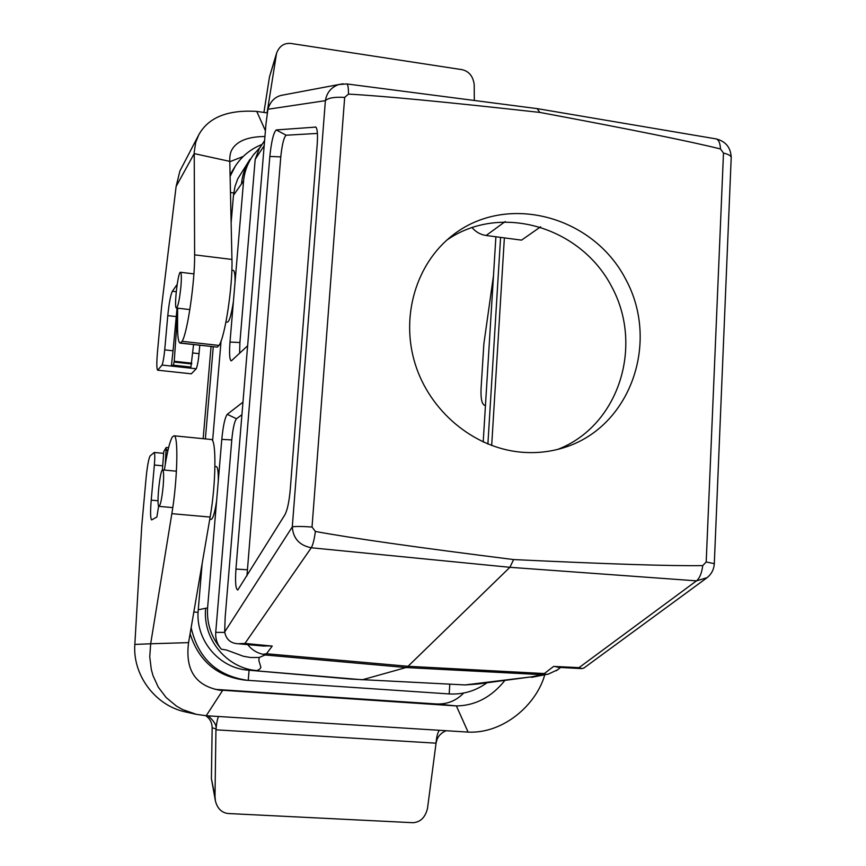<?xml version="1.0" encoding="UTF-8"?>
<svg xmlns="http://www.w3.org/2000/svg" width="866" height="866" viewBox="0 0 866 866"><rect width="100%" height="100%" fill="white"/><g stroke="black" fill="none" stroke-linecap="round" stroke-linejoin="round"><path stroke-width="1.3" d="M196.062 714.277L185.627 711.971C154.668 705.519 132.52 674.408 134.836 644.423L141.764 525.759L146.094 477.924C147.177 466.969 148.465 459.684 149.98 456.068L154.213 452.463L163.317 453.34M211.098 439.473L211.228 439.484C216.532 438.618 216.056 483.867 210.135 517.067L188.571 642.626L150.673 643.774L171.847 513.668C177.487 480.262 178.58 434.851 173.969 435.793L172.345 436.994C169.942 441.021 167.549 450.428 165.146 465.215L164.378 470.065M158.64 506.015L156.887 517.002L151.658 519.914C150.403 518.658 150.251 512.077 151.214 500.158L154.364 465.02C154.96 457.789 154.906 453.6 154.213 452.463M218.513 716.496C217.388 718.91 216.532 723.348 215.948 729.822L436.053 743.18L436.183 742.194M205.729 715.695C209.918 718.563 212.062 722.612 212.148 727.83L215.959 728.804L214.995 796.428L211.401 778.631L215.342 800.563M212.148 727.83L211.401 778.631M504.954 680.362C491.531 697.13 475.347 705.649 456.382 705.931L468.095 732.095L206.216 715.727L222.584 690.505L220.224 690.289C195.597 686.002 185.043 670.111 188.571 642.626M215.212 689.358L436.323 703.961L456.382 705.931L217.81 689.921M134.836 644.423L150.673 643.774L149.753 656.807L151.312 669.505L153.001 675.621L158.272 687.149L166.153 697.552L176.512 706.136L182.596 709.568L196.365 714.342L206.216 715.727M162.418 469.989L163.761 451.532L166.196 447.484L168.578 447.722M439.333 730.298C437.633 732.593 436.54 736.89 436.053 743.18L427.479 808.541C425.195 817.591 420.291 822.31 412.757 822.7L228.256 813.531C221.718 812.763 217.442 808.606 215.439 801.05L214.995 796.428M468.095 732.095C503.482 733.859 536.444 704.653 544.746 674.841M436.323 703.961C447.105 704.426 456.23 700.778 463.667 693.049M165.254 464.544L166.196 447.484M177.151 284.427L172.366 291.257C170.591 294.884 169.065 303.013 167.787 315.614L164.713 349.864C164.01 357.095 163.122 362.161 162.072 365.062L157.699 370.193C156.638 369.143 156.54 363.406 157.395 352.992L161.596 306.553L176.123 186.428L179.901 171.024L198.812 134.76L195.694 142.435L194.222 152.156L194.623 254.853C194.991 281.32 187.424 333.172 182.109 341.312L180.117 343.109C178.396 342.406 177.541 336.625 177.552 325.768L177.617 308.166M177.054 308.101L173.048 350.784L164.713 349.864M263.924 112.439L269.478 76.879L276.557 53.248C279.263 46.19 283.983 42.91 290.716 43.43L462.249 69.691C469.177 71.423 473.161 76.435 474.211 84.727L474.319 100.478M493.49 275.648L483.856 343.91L481.074 388.52C480.652 398.544 481.842 404.151 484.635 405.342L485.458 405.44M485.49 405.017L484.711 405.353M265.418 130.734L256.747 111.411L267.291 112.916M276.557 53.248L267.074 112.883M157.731 370.204L191.299 373.809M176.123 186.428L194.211 153.607L229.782 161.368L231.947 259.454C232.835 285.845 224.998 337.404 219.001 345.426L182.109 341.312M180.658 343.033L217.355 347.114L219.001 345.426M217.355 347.114L180.269 343.12M199.765 345.296L199.039 353.642C198.346 360.851 197.416 365.885 196.246 368.764L162.072 365.062M191.321 373.809L196.246 368.764M229.782 161.368C229.587 155.912 230.464 151.756 232.402 148.898C237.609 140.747 248.455 136.622 264.942 136.514M256.747 111.411C227.715 109.636 208.403 117.43 198.812 134.76M177.595 312.81L174.239 361.263L173.406 365.171L171.425 365.463L173.048 350.784M243.216 156.475L229.793 161.736M193.573 344.603L190.921 367.076L171.436 365.463L188.788 367.346M180.897 286.754C181.611 277.964 181.481 273.136 180.539 272.281C178.028 270.841 173.741 308.209 176.437 308.036C178.06 306.661 179.543 299.571 180.897 286.754M163.133 486.54C163.923 476.462 163.771 470.909 162.689 469.902C160.058 468.647 156.194 506.762 158.998 506.372C160.513 505.203 161.888 498.589 163.133 486.54M247.633 345.794L231.33 360.884C229.577 360.224 229.133 353.945 229.999 342.038L235.043 282.143C235.13 274.825 234.567 270.917 233.355 270.398L233.246 270.387M225.95 322.011L227.336 322.174C229.36 321.611 231.395 314.704 233.419 301.444M235.043 282.143L243.573 180.951L233.474 195.283L231.135 222.703M465.053 684.941L532.005 676.779L477.426 684.043L465.053 684.941L350.665 679.052L248.022 670.132C219.748 668.271 196.322 641.251 198.054 612.327L202.146 563.56M212.592 440.794L221.09 340.89M198.217 609.794L207.591 607.889L218.286 480.944C218.416 471.959 217.767 467.175 216.348 466.601L214.952 466.471M209.745 519.308L211.077 519.427C212.949 518.951 214.8 512.78 216.608 500.916M218.286 480.944L221.793 439.365C223.136 425.715 224.954 417.369 227.26 414.316L242.967 402.149M532.005 676.779L542.04 674.679L406.057 667.534L362.421 679.756L248.022 670.132M250.058 159.247L237.739 178.829L235 186.504L233.474 195.283M250.112 159.279C245.251 166.618 242.393 174.716 241.517 183.57M205.632 608.636C202.601 639.216 227.098 668.617 257.094 670.598L259.811 669.061L260.893 667.35L258.847 660.487L259.194 657.489L250.588 657.521L243.346 656.255L226.524 650.02L221.339 649.186C211.207 637.354 206.628 623.596 207.591 607.889M491.682 445.514L504.369 237.879M540.655 226.784L521.559 240.131L486.129 235.498C480.478 234.664 475.737 231.98 471.916 227.433M702.748 565.595C671.929 566.126 608.885 564.112 513.614 559.566C416.903 547.42 350.827 538.046 315.376 531.443L312.031 527.015L344.668 97.403L348.468 94.102C382.934 95.953 446.726 102.058 539.832 112.418C630.816 129.413 691.036 141.591 720.49 148.974L723.489 153.076L706.201 561.969L702.748 565.595C701.731 573.205 699.641 578.293 696.481 580.859L509.901 567.306L311.273 547.767L244.948 643.438L272.227 646.058L266.49 653.754L262.939 654.285L265.104 654.988L259.194 657.489M346.584 83.905L346.79 83.937C347.97 84.532 348.533 87.921 348.468 94.102M315.376 531.443C314.304 539.475 312.929 544.92 311.273 547.767C299.474 545.418 293.141 538.468 292.286 526.907L325.389 100.662C328.171 97.89 334.601 96.808 344.668 97.403M537.104 108.618L539.832 112.418M513.614 559.566L509.901 567.306L408.038 666.29L266.49 653.754M715.803 138.852L716.247 138.928C718.748 139.772 720.155 143.117 720.49 148.974M269.835 156.443C271.437 141.201 273.58 132.368 276.276 129.932L315.841 127.096C317.421 128.817 317.865 134.609 317.194 144.449L290.251 489.582C289.157 501.717 287.371 510.106 284.903 514.772L237.793 590.006C235.682 589.248 235.065 582.277 235.942 569.07L269.835 156.443L280.779 156.876L246.951 575.847M244.948 643.438L237.944 643.752C230.551 643.286 226.134 639.357 224.684 631.963L225.171 617.263L265.97 124.033L267.897 109.268C270.279 101.549 274.814 96.895 281.493 95.314L285.509 94.578M241.928 414.727L236.483 418.754C234.48 421.309 232.911 428.367 231.785 439.917L215.731 632.364C215.342 638.772 217.214 644.38 221.339 649.186M280.779 156.876C282.089 144.406 283.886 137.185 286.148 135.226L317.421 133.418M542.04 674.679L545.829 674.419L544.335 673.553L408.038 666.29L406.057 667.534L265.104 654.988M544.335 673.553L553.634 666.419L579.04 667.632L696.481 580.859L707.154 577.644M243.573 180.951C244.483 171.479 247.741 162.819 253.359 154.982L260.612 146.765M239.611 353.296L239.904 342.535L255.189 159.312L259.345 148.541M557.726 449.4C618.627 425.985 644.001 346.335 611.775 286.83C580.729 226.686 500.613 202.828 446.986 239.99M271.188 645.96L262.809 645.982M584.149 667.848L581.92 668.628L579.04 667.632M554.576 666.463L558.559 667.361M545.829 674.419L548.33 674.094L557.585 669.786M247.719 644.618C251.66 649.673 256.726 652.899 262.939 654.285M519.925 452.052C473.161 447.397 429.742 411.112 415.117 363.774C400.428 316.447 416.124 263.751 452.279 235.552C506.48 192.469 592.993 215.612 625.804 279.415C660.065 342.449 630.491 426.97 564.372 447.505C550.04 452.041 535.231 453.557 519.925 452.052M191.148 627.633C198.141 658.247 216.868 675.805 247.34 680.297L449.183 693.937C463.267 694.705 476.019 690.862 487.45 682.408M262.203 144.395C250.956 148.79 242.025 155.988 235.39 166.001L230.118 176.339M500.58 237.392L487.894 444.041M230.085 174.661L235.39 166.001M213.263 346.801L205.372 438.9M203.153 438.683L211.066 346.552M247.34 680.297L244.569 680.07C216.89 676.324 198.725 660.888 190.098 633.782M495.893 236.775L483.196 442.017M171.847 513.668L210.135 517.067M151.214 500.158L158.034 500.775M154.364 465.02L162.797 465.821M166.304 450.504L167.885 450.656M166.348 449.757L168.047 449.919M176.101 316.566L167.787 315.614M176.242 291.712L172.366 291.257M269.478 76.879L275.983 55.727M231.947 259.454L194.623 254.853M199.039 353.642L192.88 352.971M177.562 328.831L176.783 328.744M177.562 321.892L176.978 321.827M191.776 363.179L174.239 361.263M191.689 363.958L174.142 362.053M190.921 367.076L173.406 365.171M312.031 527.015C301.585 526.322 295.003 526.29 292.286 526.907L224.684 631.963M343.153 83.786L338.736 84.554C331.213 87.206 326.763 92.575 325.389 100.662L267.897 109.268M731.185 157.807L731.207 157.417C730.915 155.674 728.338 154.235 723.489 153.076M706.201 561.969L714.309 563.669M215.731 632.364L224.705 632.407M316.101 127.345L315.289 126.912M286.148 135.226L276.276 129.932M247.265 569.774L235.942 569.07M239.904 342.535L229.999 342.038M264.184 145.683L255.189 159.312M236.483 418.754L227.26 414.316M231.785 439.917L221.793 439.365M505.181 221.577L486.129 235.498M449.8 684.162L449.183 693.937M249.062 670.23L248.25 680.373M233.723 192.945L230.475 192.512M198.054 612.327L193.832 612.002M208.23 715.846C214.422 721.389 216.998 725.968 215.948 729.583M173.969 435.793L211.228 439.484M436.074 743.039L436.951 739.813C438.358 735.808 441.389 732.777 446.066 730.72M537.418 108.661L346.79 83.937L338.736 84.554L281.493 95.325M583.716 668.173L706.147 578.38C711.202 574.732 713.92 569.785 714.309 563.56L731.207 157.417C730.763 147.577 725.784 141.418 716.247 138.928L537.494 108.672M253.337 154.971L254.041 154.072M237.944 643.741L263.881 646.079M581.92 668.617L558.029 667.34M560.638 667.48L556.373 670.706M259.335 148.53L264.595 140.628M531.497 677.364L548.33 674.094M193.908 273.894L180.539 272.281M189.86 309.595L176.491 308.036M233.355 270.398L231.861 270.224M176.426 471.201L162.689 469.902M172.778 507.606L158.998 506.372"/></g></svg>
